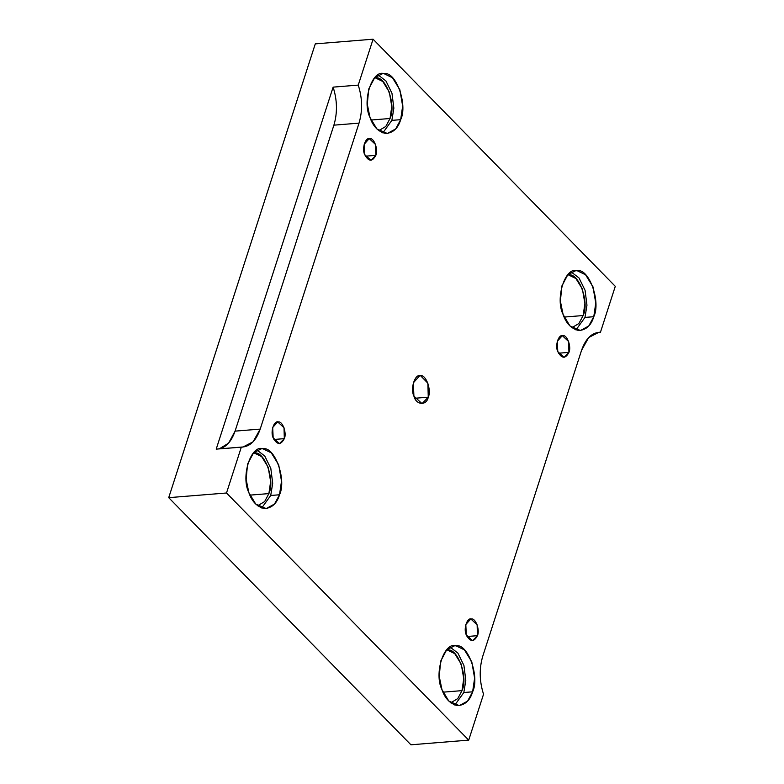 <?xml version="1.0" encoding="UTF-8"?>
<svg xmlns="http://www.w3.org/2000/svg" width="784" height="784" viewBox="0 0 784 784"><rect width="100%" height="100%" fill="white"/><g stroke="black" fill="none" stroke-linecap="round" stroke-linejoin="round"><path stroke-width="1.18" d="M477.427 635.677L477.133 624.799L470.821 618.958L465.814 624.534L466.274 634.864L472.576 640.704L477.427 635.677L466.99 636.52L477.427 635.677C473.899 642.341 470.175 642.067 466.274 634.864C463.295 629.023 467.068 617.341 471.409 618.958C475.672 617.968 480.092 630.248 477.427 635.677M375.82 155.34L375.526 144.472L369.215 138.631L364.197 144.207L364.658 154.526L370.969 160.367L375.82 155.34L365.373 156.183L375.82 155.34C372.292 162.004 368.568 161.739 364.658 154.526C361.689 148.686 365.462 137.004 369.793 138.621C374.066 137.631 378.486 149.92 375.82 155.34M284.318 438.638L284.024 427.76L277.712 421.919L272.695 427.496L273.155 437.825L279.467 443.666L284.318 438.638L273.881 439.481L284.318 438.638C280.79 445.302 277.066 445.028 273.155 437.825C270.186 431.984 273.959 420.302 278.291 421.919C282.563 420.93 286.983 433.209 284.318 438.638M414.834 398.262L428.26 397.174L427.878 383.2L420.518 375.683L419.763 375.683L413.325 382.857L413.913 396.126L422.027 403.642L428.26 397.174L414.834 398.262M593.782 316.707L595.762 303.075L592.969 286.807L585.57 274.782L577.22 270.735L575.613 270.735L567.812 274.723L561.824 286.082L560.403 301.301L563.088 314.462L569.929 325.938L580.444 330.525L588.755 325.987L593.782 316.707L584.982 317.412L575.975 329.937L584.982 317.412L593.782 316.707C591.234 325.301 586.256 329.917 578.847 330.534C571.369 328.829 566.117 323.469 563.088 314.462C554.915 298.41 565.293 266.276 577.22 270.735C588.941 268.01 601.112 301.781 593.782 316.707M571.291 272.048L579.033 277.967L585.08 290.325L586.961 305.201L584.982 317.412L586.961 305.201L585.08 290.325L579.033 277.967L571.291 272.048M583.149 315.54L578.906 323.508L571.899 327.683L578.906 323.508L583.149 315.54L584.903 303.506L582.424 289.129L575.897 278.516L568.518 274.939C578.876 272.528 589.617 302.359 583.149 315.54L564.137 317.069L583.149 315.54M400.673 119.668L402.653 106.036L399.86 89.768L392.461 77.743L384.101 73.696L382.504 73.696L374.703 77.685L368.715 89.043L367.294 104.262L369.979 117.424L376.82 128.899L387.335 133.486L395.646 128.948L400.673 119.668L391.873 120.373L382.857 132.898L391.873 120.373L400.673 119.668C398.125 128.262 393.147 132.878 385.738 133.496C378.26 131.79 373.008 126.43 369.979 117.424C361.806 101.371 372.184 69.237 384.101 73.696C395.832 70.972 408.003 104.742 400.673 119.668M378.182 75.009L385.924 80.928L391.971 93.286L393.852 108.163L391.873 120.373L393.852 108.163L391.971 93.286L385.924 80.928L378.182 75.009M390.04 118.502L385.797 126.469L378.79 130.644L385.797 126.469L390.04 118.502L391.784 106.467L389.315 92.091L382.788 81.477L375.409 77.9C385.767 75.489 396.508 105.321 390.04 118.502L371.028 120.03L390.04 118.502M279.516 494.773L281.505 481.141L278.702 464.863L271.303 452.848L262.954 448.791L261.346 448.801L253.555 452.789L247.558 464.138L246.137 479.367L248.822 492.528L255.672 504.004L266.178 508.591L274.498 504.043L279.516 494.773L270.725 495.478L261.709 507.993L270.725 495.478L279.516 494.773C276.968 503.367 271.989 507.983 264.58 508.6C257.103 506.895 251.85 501.535 248.822 492.528C240.649 476.476 251.027 444.342 262.954 448.791C274.674 446.067 286.846 479.847 279.516 494.773M257.025 450.104L264.767 456.033L270.813 468.391L272.695 483.267L270.725 495.478L272.695 483.267L270.813 468.391L264.767 456.033L257.025 450.104M268.883 493.597L264.639 501.574L257.632 505.749L264.639 501.574L268.883 493.597L270.637 481.562L268.157 467.195L261.631 456.582L254.251 453.005C264.61 450.594 275.36 480.425 268.883 493.597L249.871 495.135L268.883 493.597M472.625 691.811L474.614 678.18L471.811 661.902L464.422 649.887L456.063 645.83L454.455 645.84L446.664 649.828L440.667 661.177L439.246 676.406L441.941 689.567L448.781 701.043L459.287 705.629L467.607 701.082L472.625 691.811L463.834 692.517L454.818 705.032L463.834 692.517L472.625 691.811C470.077 700.406 465.098 705.022 457.689 705.639C450.212 703.934 444.969 698.573 441.941 689.567C433.758 673.515 444.136 641.381 456.063 645.83C467.793 643.105 479.955 676.886 472.625 691.811M450.134 647.143L457.876 653.072L463.922 665.43L465.804 680.306L463.834 692.517L465.804 680.306L463.922 665.43L457.876 653.072L450.134 647.143M461.992 690.635L457.748 698.613L450.751 702.787L457.748 698.613L461.992 690.635L463.746 678.601L461.276 664.234L454.74 653.621L447.36 650.044C457.719 647.633 468.469 677.464 461.992 690.635L442.98 692.174L461.992 690.635M216.208 449.124L333.122 87.132L358.249 85.103L333.122 87.132C337.277 100.176 337.541 112.847 333.896 125.166L359.023 123.127C362.669 110.818 362.414 98.137 358.249 85.103L373.076 39.2L315.286 43.875L168.717 497.664L226.507 492.999L241.335 447.096L216.208 449.124C224.636 448.928 230.927 442.931 235.073 431.131L333.896 125.166C337.541 112.847 337.277 100.176 333.122 87.132L216.208 449.124L242.883 447.056L253.065 441.813L260.2 429.103L359.023 123.127L333.896 125.166L235.073 431.131L260.2 429.103L235.073 431.131L228.595 443.136L219.285 448.869M373.076 39.2L615.283 286.336L600.456 332.24L598.917 332.269L588.725 337.522L581.591 350.223L482.768 656.198C479.132 668.517 479.387 681.188 483.542 694.222L468.714 740.125L226.507 492.999L168.717 497.664L315.286 43.875L373.076 39.2L358.249 85.103C362.414 98.137 362.669 110.818 359.023 123.127L260.2 429.103C256.054 440.902 249.763 446.9 241.335 447.096L226.507 492.999L468.714 740.125L410.924 744.8L168.717 497.664L410.924 744.8L468.714 740.125L483.542 694.222C479.387 681.188 479.132 668.517 482.768 656.198L581.591 350.223C585.746 338.433 592.028 332.436 600.456 332.24L615.283 286.336L373.076 39.2M568.929 352.379C565.401 359.043 561.677 358.778 557.767 351.565C554.798 345.724 558.571 334.043 562.912 335.66C567.175 334.67 571.595 346.959 568.929 352.379L568.635 341.51L562.324 335.67L557.306 341.246L557.767 351.565L564.078 357.406L568.929 352.379L558.492 353.221L568.929 352.379M428.26 397.174C426.604 405.955 416.059 405.191 413.913 396.126C410.091 388.629 414.942 373.605 420.518 375.683C425.996 374.409 431.69 390.207 428.26 397.174"/></g></svg>
